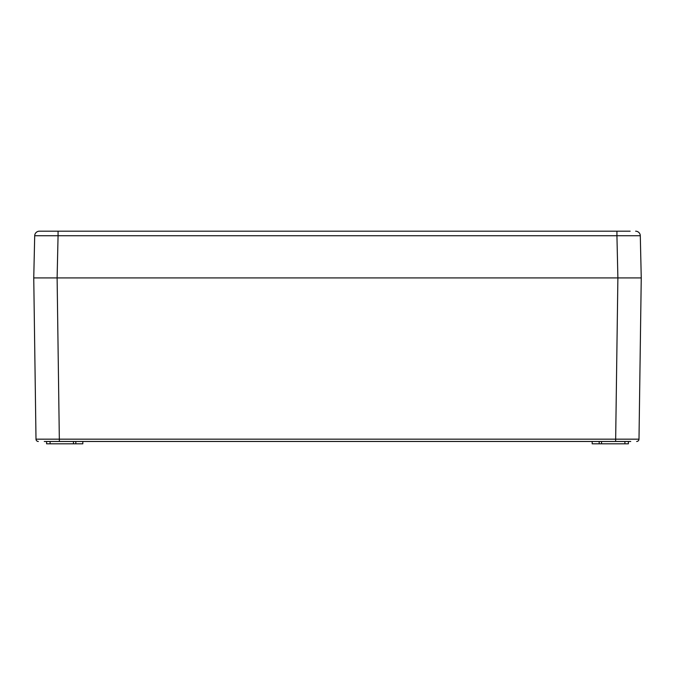 <?xml version="1.0" encoding="UTF-8"?>
<svg xmlns="http://www.w3.org/2000/svg" width="675" height="675" viewBox="0 0 675 675"><rect width="100%" height="100%" fill="white"/><g stroke="black" fill="none" stroke-linecap="round" stroke-linejoin="round"><path stroke-width="1.01" d="M630.737 441.475L44.263 441.475M48.938 277.914L37.842 277.914L48.938 277.914M44.845 231.188L39.378 231.188A4.674 4.674 0 0 0 34.703 235.752L58.067 235.752L57.113 277.914L617.887 277.914L33.75 277.914L36.003 439.172L638.997 439.172L641.25 277.914L617.887 277.914L615.634 441.475M635.352 277.914L626.062 277.914L635.352 277.914M636.66 441.475A2.337 2.337 -90 0 0 638.997 439.172A2.337 2.337 0 0 1 636.66 441.475M38.34 441.475A2.337 2.337 0 0 1 36.003 439.172A2.337 2.337 90 0 0 38.34 441.475A2.337 2.337 90 0 1 36.003 439.172M42.846 439.189L43.647 439.189M82.814 441.475L82.814 443.812L46.6 443.812L46.6 441.475M628.4 441.475L628.4 443.812L592.186 443.812L592.186 441.475M75.811 441.475L75.811 443.812M599.189 441.475L599.189 443.812M39.378 231.188A4.674 4.674 90 0 0 34.703 235.752A4.674 4.674 90 0 1 39.378 231.188L630.155 231.188M616.933 231.188L616.933 235.752L640.297 235.752L641.25 277.914M635.622 231.188A4.674 4.674 0 0 1 640.297 235.752M34.703 235.752L33.75 277.914M59.366 441.475L57.113 277.914M337.5 439.172L604.302 439.172M50.102 441.475L50.102 443.812M73.474 441.475L73.474 443.812M601.526 441.475L601.526 443.812M624.898 441.475L624.898 443.812M605.618 235.752L337.5 235.752M58.067 231.188L58.067 235.752L616.933 235.752L617.887 277.914"/></g></svg>
